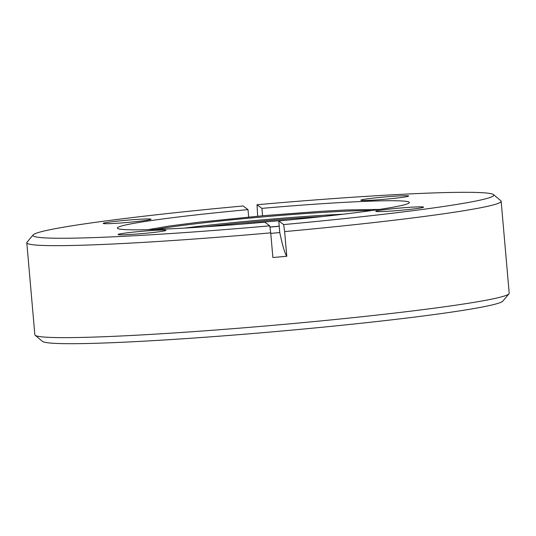 <?xml version="1.0" encoding="UTF-8"?>
<svg xmlns="http://www.w3.org/2000/svg" width="536" height="536" viewBox="0 0 536 536"><rect width="100%" height="100%" fill="white"/><g stroke="black" fill="none" stroke-linecap="round" stroke-linejoin="round"><path stroke-width="0.8" d="M157.932 230.192A24.013 1.146 -5 0 0 132.184 232.249A24.013 1.146 -5 0 0 118.101 234.534A24.013 1.146 -5 0 0 126.114 234.694A24.013 1.146 -5 0 0 151.856 232.637A24.013 1.146 -5 0 0 165.939 230.353A24.013 1.146 -5 0 0 157.932 230.192M143.018 219.077A24.013 1.146 -5 0 0 117.27 221.134A24.013 1.146 -5 0 0 103.187 223.418A24.013 1.146 -5 0 0 111.2 223.572A24.013 1.146 -5 0 0 136.941 221.515A24.013 1.146 -5 0 0 151.025 219.231A24.013 1.146 -5 0 0 143.018 219.077M400.66 195.868A24.013 1.146 -5 0 0 374.919 197.925A24.013 1.146 -5 0 0 360.835 200.209A24.013 1.146 -5 0 0 368.848 200.364A24.013 1.146 -5 0 0 394.59 198.307A24.013 1.146 -5 0 0 408.673 196.022A24.013 1.146 -5 0 0 400.66 195.868M415.574 206.983A24.013 1.146 -5 0 0 389.833 209.04A24.013 1.146 -5 0 0 375.749 211.325A24.013 1.146 -5 0 0 383.756 211.486A24.013 1.146 -5 0 0 409.504 209.429A24.013 1.146 -5 0 0 423.587 207.144A24.013 1.146 -5 0 0 415.574 206.983M508.972 293.808L502.835 301.111A231.318 11.068 175 0 1 362.296 323.128A231.318 11.068 175 0 1 119.354 342.397A231.318 11.068 175 0 1 42.485 341.385L35.168 335.261A238.085 11.39 -5 0 0 114.282 336.3A238.085 11.39 -5 0 0 364.333 316.468A238.085 11.39 -5 0 0 508.972 293.808A238.085 11.39 -5 0 0 509.2 293.239L501.153 201.261A238.085 11.39 175 0 1 284.629 231.599L286.787 256.268L272.884 257.521L270.727 232.852A238.085 11.39 175 0 1 106.235 244.315A238.085 11.39 175 0 1 26.8 242.761A238.085 11.39 175 0 1 27.028 242.192L33.165 234.889A231.318 11.068 -5 0 0 269.749 225.83L264.864 222.185A146.549 7.008 -5 0 1 166.294 229.013A146.549 7.008 -5 0 1 117.397 228.055A146.549 7.008 -5 0 1 248.007 209.623L248.657 217.013M288.308 220.041A98.637 4.717 -5 0 0 239.672 224.296M261.91 208.37A146.549 7.008 -5 0 1 360.48 201.549A146.549 7.008 -5 0 1 409.377 202.508A146.549 7.008 -5 0 1 278.767 220.939L283.651 224.577A231.318 11.068 -5 0 0 493.515 194.615A231.318 11.068 -5 0 0 416.646 193.603A231.318 11.068 -5 0 0 257.025 204.732L261.91 208.37L262.56 215.76M257.669 216.189L257.025 204.732M493.515 194.615L500.832 200.739A238.085 11.39 175 0 1 501.153 201.261M26.8 242.761L34.847 334.739A238.085 11.39 -5 0 0 35.168 335.261M278.767 220.939L279.779 232.537A281.822 15.088 -95.1 0 0 286.787 256.268M270.774 233.415L279.779 232.537M283.651 224.577L284.629 231.599M33.165 234.889A231.318 11.068 -5 0 1 243.123 205.985L248.007 209.623M269.749 225.83L270.727 232.852M371.944 210.507A122.871 5.876 -5 0 0 345.445 211.204A122.871 5.876 -5 0 0 155.654 229.435M279.229 226.252A124.386 5.95 175 0 1 269.923 227.103M323.295 216.47A121.746 5.822 -5 0 0 204.598 226.855M184.525 228.088A122.871 5.876 175 0 1 343.275 214.199M279.223 226.165L269.91 227.016M379.602 209.395L346.142 209.971L320.602 211.352L264.556 215.586L199.191 222.172L169.818 225.951L147.916 229.663"/></g></svg>
